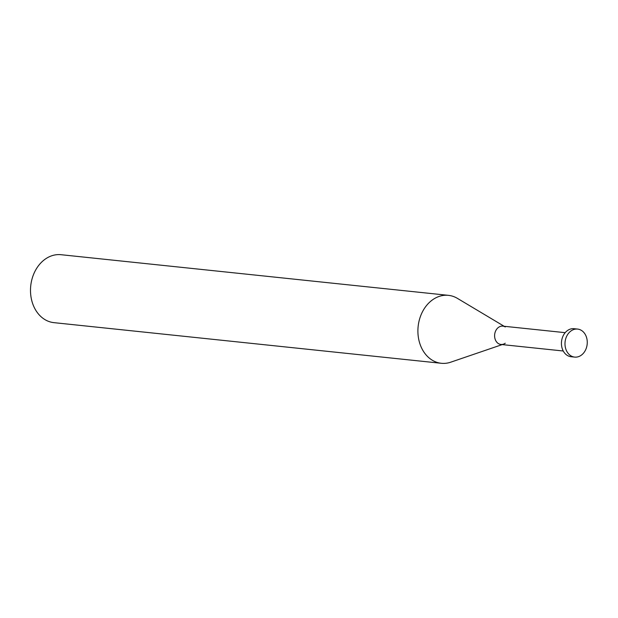 <?xml version="1.0" encoding="UTF-8"?>
<svg xmlns="http://www.w3.org/2000/svg" width="618" height="618" viewBox="0 0 618 618"><rect width="100%" height="100%" fill="white"/><g stroke="black" fill="none" stroke-linecap="round" stroke-linejoin="round"><path stroke-width="0.93" d="M441.337 363.291L53.936 322.65A34.152 26.914 -84 0 1 30.9 296.215A34.152 26.914 -84 0 1 45.068 259.243A34.152 26.914 -84 0 1 61.066 254.709L448.467 295.35A34.152 26.914 96 0 0 432.469 299.885A34.152 26.914 96 0 0 418.301 336.856A34.152 26.914 96 0 0 441.337 363.291A34.152 26.914 96 0 0 450.738 362.187L502.202 344.597M504.126 326.265L457.428 298.378A34.152 26.914 96 0 0 448.467 295.35M505.246 343.237A9.216 7.261 -84 0 1 503.461 344.164A9.216 7.261 -84 0 1 495.041 338.865A9.216 7.261 -84 0 1 498.533 327.355A9.216 7.261 -84 0 1 505.269 326.945M563.261 351.001L500.928 344.465A9.216 7.261 -84 0 1 494.709 337.335A9.216 7.261 -84 0 1 498.533 327.355A9.216 7.261 -84 0 1 502.851 326.134L565.184 332.669M574.655 357.096L571.102 356.725A14.09 11.101 -84 0 1 561.6 345.825A14.09 11.101 -84 0 1 567.44 330.568A14.09 11.101 -84 0 1 574.045 328.699L577.598 329.077A14.09 11.101 96 0 0 571.001 330.947A14.09 11.101 96 0 0 565.153 346.196A14.09 11.101 96 0 0 574.655 357.096A14.09 11.101 96 0 0 581.26 355.226A14.09 11.101 96 0 0 587.1 339.977A14.09 11.101 96 0 0 577.598 329.077"/></g></svg>
